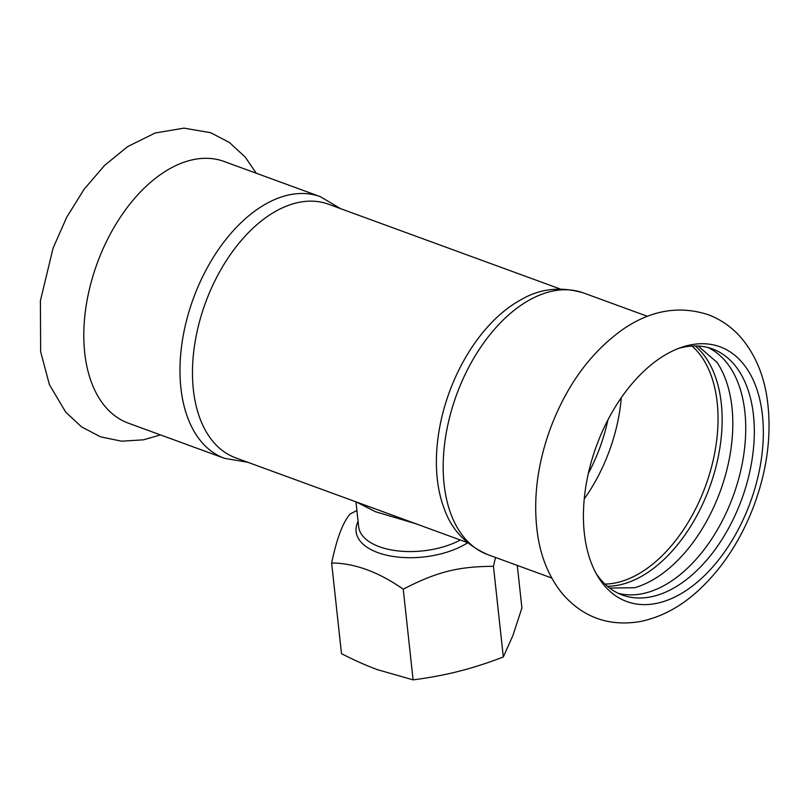 <?xml version="1.0" encoding="UTF-8"?>
<svg xmlns="http://www.w3.org/2000/svg" width="808" height="808" viewBox="0 0 808 808"><rect width="100%" height="100%" fill="white"/><g stroke="black" fill="none" stroke-linecap="round" stroke-linejoin="round"><path stroke-width="1.21" d="M320.241 196.637A139.319 84.163 -69.9 0 0 221.453 245.309A139.319 84.163 -69.9 0 0 180.891 387.941A139.319 84.163 -69.9 0 0 224.513 458.328L128.341 423.15A139.319 84.163 -69.9 0 1 84.719 352.763A139.319 84.163 -69.9 0 1 163.216 172.72A139.319 84.163 -69.9 0 1 224.069 161.459L320.241 196.637L340.653 208.686M762.449 415.312A135.643 81.941 -69.9 0 1 704.839 575.266A135.643 81.941 -69.9 0 1 597.809 576.387A135.643 81.941 -69.9 0 1 584.315 533.028A135.643 81.941 -69.9 0 1 660.732 357.742A135.643 81.941 -69.9 0 1 681.609 347.309A135.643 81.941 -69.9 0 1 762.449 415.312M633.987 587.901A131.037 79.154 110.1 0 0 634.603 587.729A131.037 79.154 110.1 0 0 658.126 576.599A131.037 79.154 110.1 0 0 717.029 362.398A131.037 79.154 110.1 0 0 716.666 361.863M607.374 586.244A131.037 79.154 110.1 0 0 647.46 572.69A131.037 79.154 110.1 0 0 717.979 458.176A131.037 79.154 110.1 0 0 695.274 345.955M618.181 593.274A131.037 79.154 110.1 0 0 671.054 581.326A131.037 79.154 110.1 0 0 743.441 456.712A131.037 79.154 110.1 0 0 708.06 347.561M678.447 348.46A131.037 79.154 -69.9 0 1 712.434 348.925A131.037 79.154 -69.9 0 1 753.46 415.13A131.037 79.154 -69.9 0 1 715.312 549.268A131.037 79.154 -69.9 0 1 622.402 595.052A131.037 79.154 -69.9 0 1 596.142 573.478M356.894 510.515L350.238 513.938C343.107 521.726 336.906 538.077 331.634 562.984L341.491 653.672C354.47 660.328 366.519 665.671 377.609 669.711L413.09 679.861L403.243 589.183C436.805 571.882 458.025 566.499 493.456 566.317L495.506 557.459M517.292 565.428L521.907 607.959L512.928 635.431L503.303 657.005C487.436 663.065 472.508 667.862 458.52 671.387C444.541 674.943 429.391 677.771 413.09 679.861M503.303 657.005L493.456 566.317M331.634 562.984C354.581 563.156 378.447 571.892 403.243 589.183M607.889 419.978A125.816 76.002 -69.9 0 1 588.386 473.316M356.217 501.93L375.589 511.757L415.797 523.725M467.297 542.562L235.633 457.823A135.027 81.568 -69.9 0 1 193.354 389.597A135.027 81.568 -69.9 0 1 232.664 251.379A135.027 81.568 -69.9 0 1 328.412 204.202L560.075 288.941M437.269 478.821A135.027 81.568 -69.9 0 1 520.544 299.98C539.683 288.577 560.651 286.224 583.447 292.92A139.319 84.163 -69.9 0 0 484.659 341.592A139.319 84.163 -69.9 0 0 444.097 484.214A139.319 84.163 -69.9 0 0 487.719 554.601C465.984 545.016 451.48 529.684 444.218 508.626A135.027 81.568 -69.9 0 1 437.269 478.821M358.075 521.423A64.448 32.512 -6.2 0 0 377.851 552.611A64.448 32.512 -6.2 0 0 467.6 542.814M460.338 540.017A61.378 30.967 173.8 0 1 379.366 546.723A61.378 30.967 173.8 0 1 358.651 526.715L355.954 501.829M692.032 346.056A130.118 78.598 -69.9 0 1 717.191 402.475A130.118 78.598 -69.9 0 1 643.875 570.63A130.118 78.598 -69.9 0 1 604.96 584.073M621.281 397.728A130.118 78.598 -69.9 0 1 584.255 498.95M160.489 434.906L143.4 439.825L121.614 441.198L100.495 436.815L81.588 426.907L65.761 412.201L49.429 384.719L40.642 351.722L40.4 300.798L53.086 248.117L66.721 217.241L84.113 189.254L104.626 165.367L127.603 146.622L155.136 133.007L183.972 128.139L210.625 132.684L229.543 142.582L245.369 157.267L256.217 173.215M624.392 328.341C591.416 351.248 566.65 384.881 550.107 429.23C536.906 465.883 532.775 501.263 537.724 535.361C541.239 558.399 549.521 577.922 562.56 593.941C583.214 617.534 609.101 626.735 640.199 621.544C660.338 617.423 679.094 607.666 696.466 592.254C721.463 569.781 740.663 540.794 754.056 505.323C767.832 467.822 772.105 431.634 766.883 396.768C763.378 374.629 755.44 355.742 743.077 340.107C733.634 328.442 722.059 319.988 708.353 314.756C679.892 305.454 651.905 309.989 624.392 328.341M717.029 362.398L698.163 346.036M634.603 587.729L609.626 588.052M647.45 316.332L583.447 292.92M551.733 578.023L487.719 554.601M224.513 458.328L247.884 462.297"/></g></svg>
